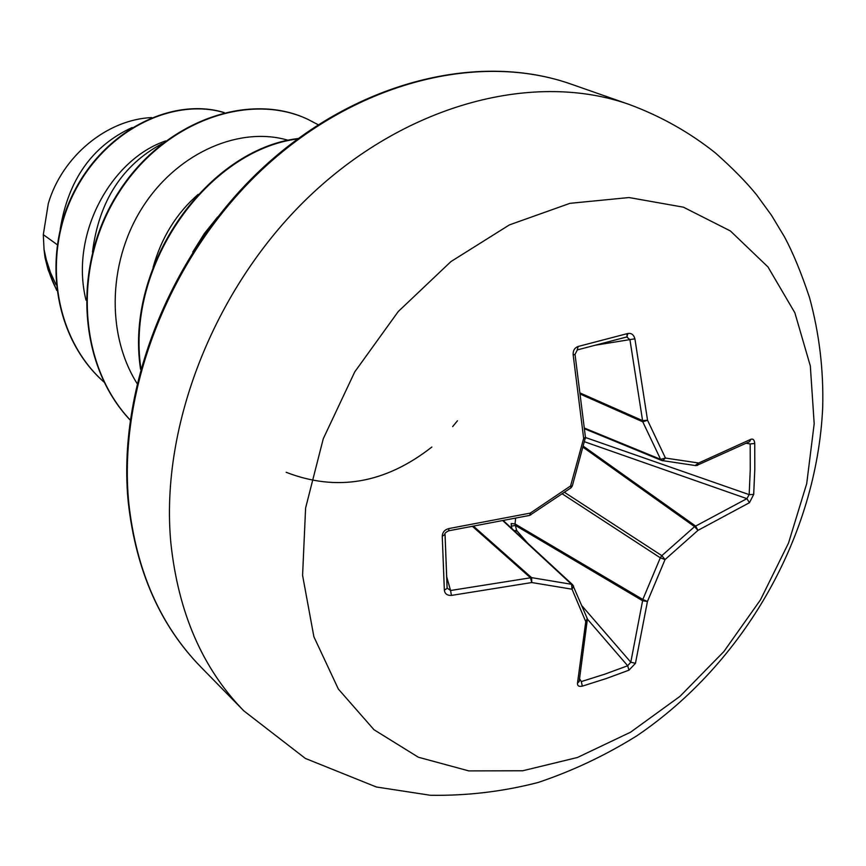 <?xml version="1.0" encoding="UTF-8"?>
<svg xmlns="http://www.w3.org/2000/svg" width="866" height="866" viewBox="0 0 866 866"><rect width="100%" height="100%" fill="white"/><g stroke="black" fill="none" stroke-linecap="round" stroke-linejoin="round"><path stroke-width="1.3" d="M445.048 534.463L442.255 536.238C442.494 532.168 444.713 529.613 448.924 528.552L530.284 513.105L570.586 485.945L583.662 438.391L573.184 355.049C572.859 350.687 574.526 347.829 578.174 346.465L627.947 333.453C631.444 332.955 633.76 334.741 634.897 338.812L647.552 420.27L665.456 458.06L698.656 463.007L750.725 439.365C753.095 438.499 754.427 439.863 754.741 443.479L754.795 469.231L753.691 494.432L749.166 494.627L750.259 469.556L750.183 443.944L746.373 443.305M579.668 678.912L581.303 681.585L582.331 686.132C578.899 686.879 577.286 685.861 577.503 683.101L585.762 621.669L572.036 589.205L531.789 582.547L451.424 595.418C447.224 595.581 444.864 593.827 444.345 590.157L442.255 536.238M511.351 526.16L511.189 523.529L515.043 523.952L515.4 525.435L511.351 526.16L511.936 528.606M302.58 575.36L305.601 508.028L323.256 438.77L354.757 371.871L398.23 311.565L450.905 261.608L509.381 224.911L569.969 203.326L629.052 197.545L683.426 207.18L730.395 230.962L767.99 266.966L794.869 312.81L810.327 365.95L814.192 423.755L806.711 483.629L788.504 543.09L760.5 599.813L723.857 651.578L679.983 696.351L630.524 732.225L577.384 757.512L522.696 770.772L468.831 770.902L418.365 757.23L373.993 729.735L338.368 689.076L313.903 636.802L302.58 575.36M753.691 494.432L749.458 502.691L697.964 530.371L665.045 559.566L647.443 601.48L635.46 663.324L628.965 670.165L606.135 678.587L582.331 686.132M57.199 244.667L43.311 234.654L44.036 249.365L46.353 259.952L50.509 272.638L56.063 284.741M162.256 143.583C122.247 164.995 98.995 201.139 92.489 252.028M198.119 194.395C176.437 213.317 161.433 237.609 153.109 267.269M286.159 472.295C336.777 491.91 385.348 483.488 431.853 447.029M452.658 426.613L457.432 420.8M132.173 127.519C92.272 145.856 68.284 179.717 60.241 229.089M43.311 234.654L48.29 203.597C61.995 156.551 106.789 119.476 151.691 117.581M85.994 300.112C69.464 233.636 111.811 158.911 165.687 140.941M224.164 112.558C173.774 97.068 105.966 128.644 73.967 191.938C41.665 254.907 53.573 337.87 104.028 382.09C53.887 337.751 42.153 255.102 74.303 192.295C106.161 129.186 173.622 97.479 224.013 112.602M56.626 289.829C50.087 277.293 45.898 263.924 44.047 249.7L44.036 249.365M56.691 290.348L48.106 269.802L45.043 257.732L44.047 249.7M288.465 140.379C241.159 126.014 179.608 151.247 144.178 204.798C108.629 258.22 105.23 332.652 136.969 383.335M217.572 217.041L204.235 233.712L192.728 252.093M318.125 124.704L307.831 119.324C249.17 91.579 163.945 121.132 118.501 193.226C72.647 264.974 77.886 364.456 130.149 419.945M297.525 138.961C208.76 150.099 125.592 264.043 140.844 368.191M307.592 119.216L307.343 119.097C248.607 91.32 163.263 120.991 117.884 193.248C72.094 265.148 77.604 364.716 130.138 420.032M298.11 138.528C208.576 148.963 124.336 264.357 140.552 369.241M515.606 518.398L515.043 523.952L642.821 599.478L647.443 601.48L642.604 600.723L642.821 599.478L660.303 557.812L661.83 555.647L665.045 559.566L660.303 557.812L562.305 493.891M581.303 681.585L604.977 674.105L627.688 665.759L630.794 662.209L642.604 600.723L515.4 525.435L516.58 530.371L515.584 531.984M564.524 492.353L661.83 555.647L694.575 526.647L695.636 526.084L697.964 530.371L694.575 526.647L583.132 447.3M583.403 446.261L695.636 526.084L746.882 498.654L749.166 494.627L585.47 437.503M584.561 428.129L660.596 459.326L665.456 458.06L662.598 460.723L660.596 459.326L642.767 421.807L629.928 339.678L626.757 336.961M445.059 534.842L447.083 588.003L450.569 590.504L451.424 595.418M446.759 577.016L450.569 590.504L531.583 577.633L531.789 582.547L530.436 577.752L472.782 526.68M473.81 526.496L531.583 577.633L571.571 584.301L573.606 586.098L572.036 589.205L571.571 584.301L503.124 520.953M527.589 543.079L516.58 530.371L514.177 530.674M444.345 590.157L447.127 588.317L445.081 534.701C444.204 533.759 445.395 532.46 448.653 530.804L529.656 515.4L570.986 487.829L572.329 485.967L585.459 437.384L575.035 354.378C574.992 352.657 574.992 352.657 575.035 354.378L573.184 355.049M448.924 528.552L448.653 530.804M530.826 514.902L530.284 513.105L529.656 515.4M572.329 485.967L570.586 485.945L570.986 487.829M585.459 437.384L583.662 438.391L585.362 438.575M586.802 617.772L587.256 618.508L585.762 621.669L587.462 620.164L587.256 618.508L572.697 584.81L503.568 520.856M578.174 346.465L577.178 349.951M587.354 619.385L579.17 681.585L577.503 683.101M627.947 333.453L626.8 336.95L577.373 349.896L575.035 354.378M634.897 338.812L595.581 345.166M580.696 394.29L642.767 421.807L647.552 420.27L642.55 420.616L580.556 393.186M587.44 619.158L627.688 665.759L628.965 670.165M582.158 606.07L630.794 662.209L635.46 663.324M584.626 428.822L661.711 460.485L695.69 465.605L697.541 465.334L698.656 463.007L695.16 465.486M750.725 439.365L749.631 441.628L696.654 465.486M754.741 443.479L750.183 443.944M584.55 441.768L746.882 498.654L749.458 502.691M170.84 542.82C159.734 424.589 215.894 283.355 312.994 192.912C410.213 102.415 535.935 71.391 629.225 104.472C660.834 116.185 689.585 132.368 715.5 153.022C732.798 168.394 746.503 182.347 756.624 194.872L771.509 215.32L784.52 236.938C792.931 252.591 801.267 272.812 809.537 297.623C819.29 333.442 823.674 370.085 822.7 407.529C816.757 536.195 744.262 662.923 637.051 735.678C605.724 755.26 572.74 770.87 538.089 782.496C502.735 791.621 466.817 795.876 430.337 795.269L376.331 786.988L305.341 758.421L243.801 710.845C202.536 668.563 178.212 612.554 170.84 542.82M200.89 667.037C160.253 625.523 136.059 570.748 128.309 502.724C116.683 388.444 170.407 252.417 264.498 166.25C358.73 80.008 480.576 51.982 571.343 84.208C479.894 51.819 357.885 81.112 264.249 167.582C170.721 254.019 117.3 389.483 128.85 503.752C136.449 571.17 160.459 625.598 200.89 667.037L243.801 710.845M627.244 336.906L626.778 333.767M571.343 84.208L629.225 104.472M577.33 349.907L626.952 336.928"/></g></svg>
